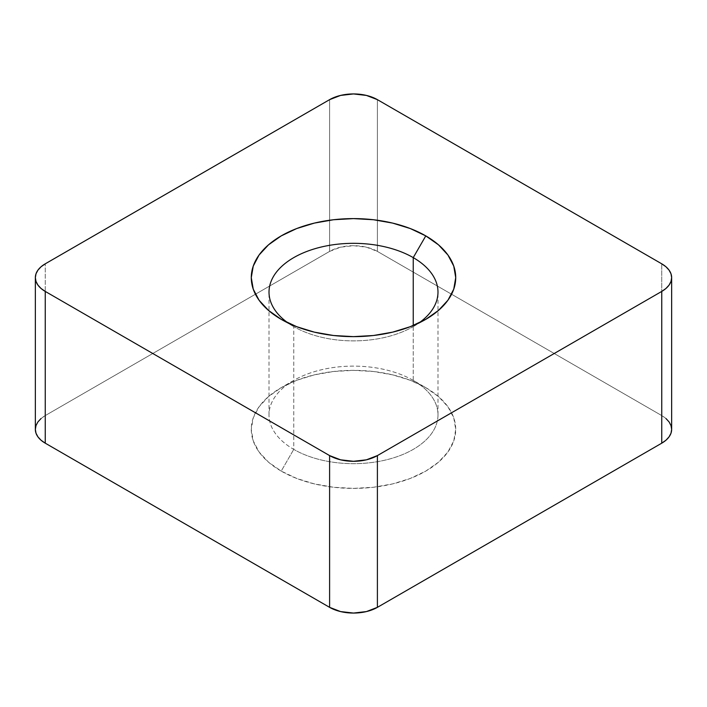 <?xml version="1.0" encoding="UTF-8"?>
<svg xmlns="http://www.w3.org/2000/svg" width="707" height="707" viewBox="0 0 707 707"><rect width="100%" height="100%" fill="white"/><g stroke="black" fill="none" stroke-linecap="round" stroke-linejoin="round"><path stroke-width="0.53" stroke-dasharray="3.54 2.65" d="M288.085 322.975A84.486 48.774 0 0 0 293.758 326.599L281.218 319.352L293.758 326.599A84.486 48.774 180 0 1 288.085 322.975M413.242 380.401A84.486 48.774 0 0 0 321.172 369.832A84.486 48.774 0 0 0 269.013 414.894A84.486 48.774 0 0 0 293.758 449.387L293.758 326.599L293.758 449.387A84.486 48.774 180 0 1 293.758 380.401A84.486 48.774 180 0 1 413.242 380.401L425.782 387.648A102.223 59.017 0 0 0 281.218 387.648A102.223 59.017 0 0 0 281.218 471.109L293.758 449.387L281.218 471.109L296.71 478.453L314.376 483.906L333.554 487.264L353.5 488.396L373.446 487.264L392.624 483.906L410.29 478.453L425.782 471.109L438.499 462.166L447.946 451.967L453.761 440.894L455.723 429.379L453.761 417.864L447.946 406.79L438.499 396.592L425.782 387.648L410.29 380.304L392.624 374.851L373.446 371.493L353.5 370.362L333.554 371.493L314.376 374.851L296.71 380.304L281.218 387.648L268.501 396.592L259.054 406.79L253.239 417.864L251.277 429.379L253.239 440.894L259.054 451.967L268.501 462.166L281.218 471.109A102.223 59.017 0 0 0 425.782 471.109A102.223 59.017 0 0 0 425.782 387.648L413.242 380.401A84.486 48.774 180 0 1 413.242 449.387A84.486 48.774 180 0 1 293.758 449.387A84.486 48.774 0 0 0 385.828 459.957A84.486 48.774 0 0 0 437.987 414.894A84.486 48.774 0 0 0 413.242 380.401L413.242 325.512L413.242 380.401L425.782 387.648M41.041 418.535L45.248 415.583L45.248 263.826L45.248 415.583L329.603 251.409L340.571 247.185L353.5 245.7L366.429 247.185L377.397 251.409L377.397 99.652L377.397 251.409L661.752 415.583L661.752 263.826L661.752 415.583L665.959 418.535M671.65 429.379A33.795 19.513 0 0 0 661.752 415.583L377.397 251.409A33.795 19.513 0 0 0 329.603 251.409L329.603 99.652L329.603 251.409L45.248 415.583A33.795 19.513 0 0 0 35.35 429.379M418.906 322.975A84.486 48.774 180 0 1 293.758 326.599A84.486 48.774 0 0 0 413.242 326.599A84.486 48.774 0 0 0 418.915 322.975M293.758 326.599L281.218 319.352M269.013 414.894L269.013 292.106M293.758 380.401L281.218 387.648M437.987 414.894L437.987 292.106M413.242 326.599L425.782 319.352"/><path stroke-width="1.06" d="M413.242 257.613A84.486 48.774 0 0 0 296.825 255.934A84.486 48.774 0 0 0 288.085 322.975A84.486 48.774 180 0 1 269.013 292.106A84.486 48.774 180 0 1 321.172 247.043A84.486 48.774 180 0 1 413.242 257.613L413.242 325.512L413.242 257.613A84.486 48.774 180 0 1 437.987 292.106A84.486 48.774 180 0 1 418.906 322.975A84.486 48.774 0 0 0 413.242 257.613L425.782 235.891L413.242 257.613M281.218 319.352L281.218 319.352A102.223 59.017 180 0 1 281.218 235.891A102.223 59.017 180 0 1 425.782 235.891L410.29 228.547L392.624 223.094L373.446 219.736L353.5 218.604L333.554 219.736L314.376 223.094L296.71 228.547L281.218 235.891L268.501 244.834L259.054 255.033L253.239 266.106L251.277 277.621L253.239 289.136L259.054 300.21L268.501 310.408L281.218 319.352L296.71 326.696L314.376 332.149L333.554 335.507L353.5 336.638L373.446 335.507L392.624 332.149L410.29 326.696L425.782 319.352L438.499 310.408L447.946 300.21L453.761 289.136L455.723 277.621L453.761 266.106L447.946 255.033L438.499 244.834L425.782 235.891A102.223 59.017 180 0 1 425.782 319.352A102.223 59.017 180 0 1 281.218 319.352M665.959 418.535L669.078 421.911L671.005 425.57L671.65 429.379L671.005 433.188L669.078 436.846L665.959 440.222L661.752 443.174L377.397 607.348L377.397 455.591L661.752 291.417L661.752 443.174L377.397 607.348L366.429 611.573L353.5 613.057L340.571 611.573L329.603 607.348L45.248 443.174L45.248 291.417L329.603 455.591L329.603 607.348L45.248 443.174L41.041 440.222L37.922 436.846L35.995 433.188L35.35 429.379L35.995 425.57L37.922 421.911L41.041 418.535M671.65 277.621A33.795 19.513 180 0 1 661.752 291.417L661.752 443.174A33.795 19.513 0 0 0 671.65 429.379L671.65 277.621A33.795 19.513 180 0 0 661.752 263.826L377.397 99.652L661.752 263.826L665.959 266.778L669.078 270.154L671.005 273.812L671.65 277.621L671.005 281.43L669.078 285.089L665.959 288.465L661.752 291.417L377.397 455.591L366.429 459.815L353.5 461.3L340.571 459.815L329.603 455.591L45.248 291.417L41.041 288.465L37.922 285.089L35.995 281.43L35.35 277.621L35.995 273.812L37.922 270.154L41.041 266.778L45.248 263.826L329.603 99.652L45.248 263.826A33.795 19.513 180 0 0 35.35 277.621A33.795 19.513 180 0 0 45.248 291.417L45.248 443.174A33.795 19.513 0 0 1 35.35 429.379L35.35 277.621M329.603 99.652L340.571 95.427L353.5 93.943L366.429 95.427L377.397 99.652A33.795 19.513 180 0 0 329.603 99.652M377.397 607.348L377.397 455.591A33.795 19.513 180 0 1 329.603 455.591L329.603 607.348A33.795 19.513 0 0 0 377.397 607.348"/></g></svg>
